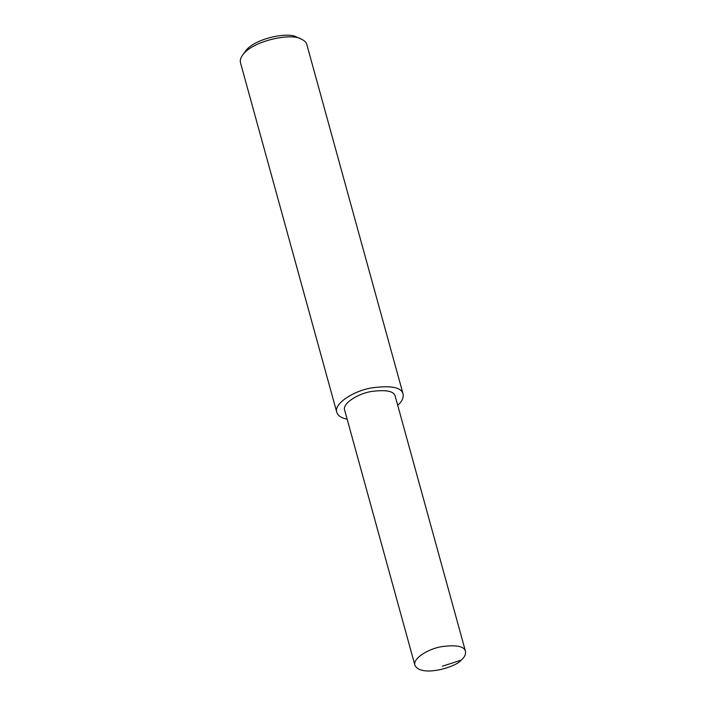 <?xml version="1.0" encoding="UTF-8"?>
<svg xmlns="http://www.w3.org/2000/svg" width="706" height="706" viewBox="0 0 706 706"><rect width="100%" height="100%" fill="white"/><g stroke="black" fill="none" stroke-linecap="round" stroke-linejoin="round"><path stroke-width="1.06" d="M397.707 405.244C401.873 401.758 403.664 398.016 403.091 394.027L306.819 44.54C306.307 42.378 304.436 40.56 301.224 39.077C291.49 32.635 252.245 40.754 242.52 55.244C240.552 58.016 239.881 60.539 240.508 62.808L336.771 412.295C337.971 415.79 341.422 418.084 347.14 419.179M403.091 394.027C401.458 387.232 390.753 385.22 370.994 387.982C352.109 391.468 333.594 404.317 336.771 412.295M301.224 39.077L296.741 37.144C288.224 31.505 253.886 38.609 245.379 51.291L242.52 55.244M465.492 651.356L395.21 396.198C393.966 391.018 385.811 389.483 370.738 391.583C356.345 394.248 342.225 404.044 344.643 410.124L414.925 665.281C420.979 677.769 456.756 666.843 461.106 660.163C464.46 657.445 465.925 654.506 465.492 651.356C464.248 646.175 456.094 644.64 441.021 646.749C426.627 649.405 412.507 659.201 414.925 665.281M461.106 660.163L442.388 666.217"/></g></svg>
